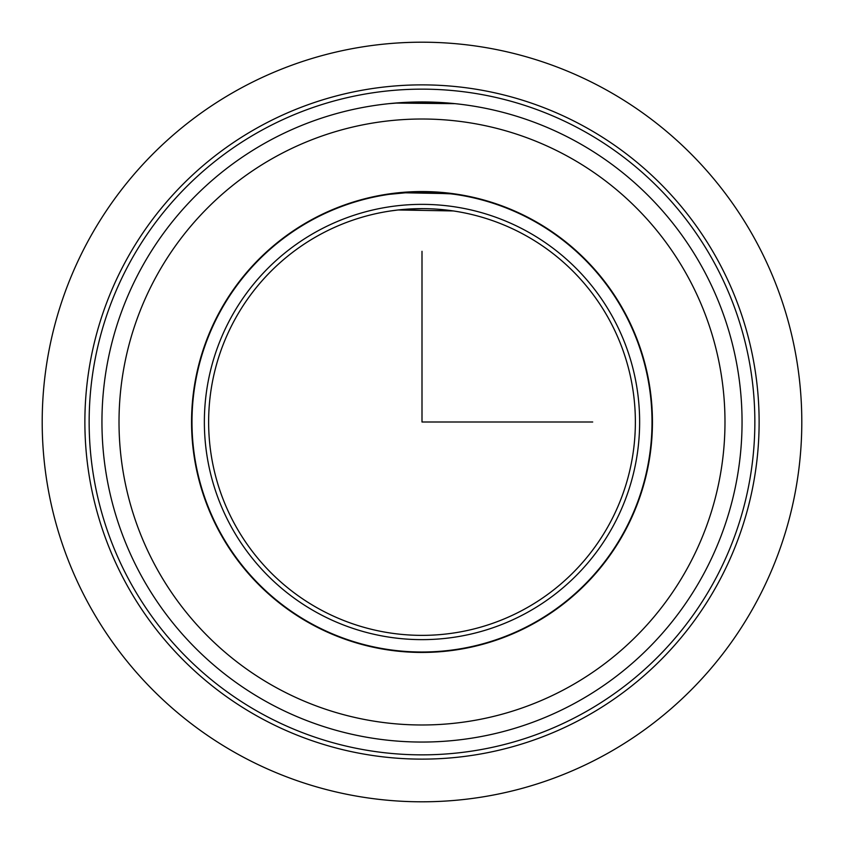 <?xml version="1.0" encoding="UTF-8"?>
<svg xmlns="http://www.w3.org/2000/svg" width="844" height="844" viewBox="0 0 844 844"><rect width="100%" height="100%" fill="white"/><g stroke="black" fill="none" stroke-linecap="round" stroke-linejoin="round"><path stroke-width="1.27" d="M403.537 192.305L422 191.556M440.557 192.305L444.524 192.664M395.129 103.073L455.032 103.654M457.743 103.949L453.365 103.485M219.767 311.52A230.444 230.444 0 0 1 532.48 219.767A230.444 230.444 0 0 1 624.233 532.48A230.444 230.444 0 0 1 311.52 624.233A230.444 230.444 0 0 1 219.767 311.52M453.365 193.709L399.254 192.685M126.146 260.374A337.125 337.125 0 0 1 583.626 126.146A337.125 337.125 0 0 1 717.854 583.626A337.125 337.125 0 0 1 260.374 717.854A337.125 337.125 0 0 1 126.146 260.374M129.892 262.421A332.863 332.863 0 0 1 581.579 129.892A332.863 332.863 0 0 1 714.108 581.579A332.863 332.863 0 0 1 262.421 714.108A332.863 332.863 0 0 1 129.892 262.421M702.873 575.439A320.055 320.055 0 0 1 268.561 702.873A320.055 320.055 0 0 1 141.127 268.561A320.055 320.055 0 0 1 575.439 141.127A320.055 320.055 0 0 1 702.873 575.439A320.055 320.055 0 0 1 268.561 702.873A320.055 320.055 0 0 1 141.127 268.561M443.079 102.641L405.806 102.356L388.968 103.654M444.588 193.097L454.905 194.352M457.743 194.785L453.365 194.131M390.635 210.947L398.389 209.934M403.59 209.428L422 208.626M440.41 209.428L445.611 209.934M451.297 193.856L411.26 192.242L389.095 194.352M453.365 210.947L398.168 209.966M234.748 319.707A213.374 213.374 0 0 1 524.293 234.748A213.374 213.374 0 0 1 609.252 524.293A213.374 213.374 0 0 1 319.707 609.252A213.374 213.374 0 0 1 234.748 319.707M623.853 532.279A230.011 230.011 0 0 1 311.721 623.853A230.011 230.011 0 0 1 220.147 311.721A230.011 230.011 0 0 1 532.279 220.147A230.011 230.011 0 0 1 623.853 532.279M231.003 317.661A217.636 217.636 0 0 1 526.339 231.003A217.636 217.636 0 0 1 612.997 526.339A217.636 217.636 0 0 1 317.661 612.997A217.636 217.636 0 0 1 231.003 317.661M422 251.301L422 422L592.699 422M801.8 422A379.8 379.8 0 0 1 422 801.8A379.8 379.8 0 0 1 42.2 422A379.8 379.8 0 0 1 422 42.2A379.8 379.8 0 0 1 801.8 422M687.892 567.263A302.985 302.985 0 0 1 276.737 687.892A302.985 302.985 0 0 1 156.108 276.737A302.985 302.985 0 0 1 567.263 156.108A302.985 302.985 0 0 1 687.892 567.263"/></g></svg>
